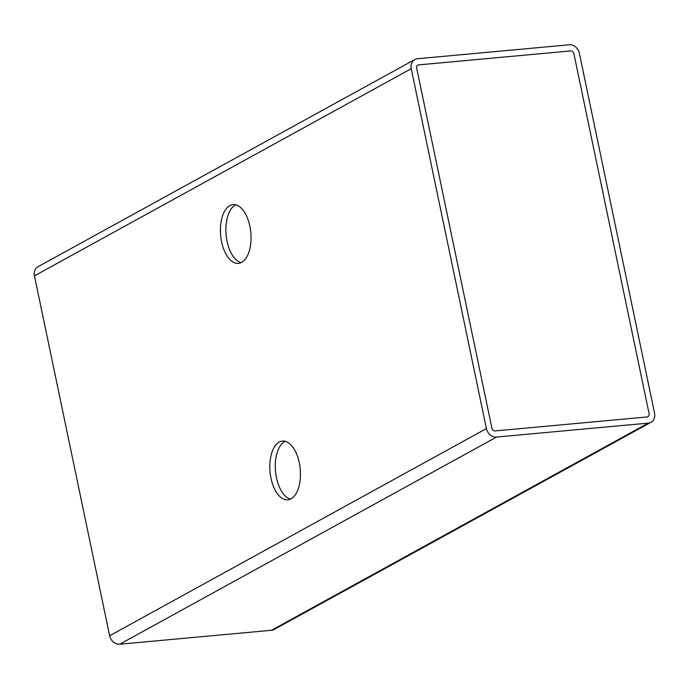<?xml version="1.0" encoding="UTF-8"?>
<svg xmlns="http://www.w3.org/2000/svg" width="689" height="689" viewBox="0 0 689 689"><rect width="100%" height="100%" fill="white"/><g stroke="black" fill="none" stroke-linecap="round" stroke-linejoin="round"><path stroke-width="1.03" d="M276.461 477.718A29.506 15.149 -95.2 0 0 290.517 499.103A29.506 15.149 -95.2 0 1 276.461 477.718A29.506 15.149 -95.2 0 1 285.203 441.304A29.506 15.149 -95.2 0 0 276.461 477.718M271.001 478.226A29.506 15.149 -95.2 0 0 287.83 499.844A29.506 15.149 -95.2 0 0 300.215 469.071A29.506 15.149 -95.2 0 0 282.43 441.063A29.506 15.149 -95.2 0 0 271.001 478.226M227.069 241.262A29.506 15.149 -95.2 0 0 241.116 262.647A29.506 15.149 -95.2 0 1 227.069 241.262A29.506 15.149 -95.2 0 1 235.81 204.84A29.506 15.149 -95.2 0 0 227.069 241.262M221.6 241.761A29.506 15.149 -95.2 0 0 238.428 263.379A29.506 15.149 -95.2 0 0 250.813 232.606A29.506 15.149 -95.2 0 0 233.028 204.607A29.506 15.149 -95.2 0 0 221.6 241.761M416.69 68.202L491.877 428.093A3.195 2.678 61.2 0 0 495.253 430.909L646.997 416.974A3.195 2.678 61.2 0 0 647.893 416.699A3.195 2.678 61.2 0 0 649.09 413.641L573.903 53.751A3.195 2.678 61.2 0 0 570.526 50.934L418.783 64.878A3.195 2.678 61.2 0 0 417.878 65.145A3.195 2.678 61.2 0 0 416.69 68.202A3.195 2.678 -118.8 0 1 417.878 65.145A3.195 2.678 -118.8 0 1 418.783 64.878L570.526 50.934A3.195 2.678 -118.8 0 1 573.903 53.751L649.09 413.641A3.195 2.678 -118.8 0 1 647.893 416.699A3.195 2.678 -118.8 0 1 646.997 416.974L495.253 430.909A3.195 2.678 -118.8 0 1 491.877 428.093L416.69 68.202M414.804 59.547L38.024 266.703A9.594 8.035 61.2 0 0 34.45 275.858L109.637 635.749A9.594 8.035 61.2 0 0 119.757 644.215L271.5 630.271A9.594 8.035 61.2 0 0 274.196 629.453L650.976 422.297A9.594 8.035 61.2 0 0 654.55 413.142L579.363 53.251A9.594 8.035 61.2 0 0 569.243 44.785L417.5 58.729A9.594 8.035 61.2 0 0 414.804 59.547A9.594 8.035 61.2 0 0 411.23 68.702L486.408 428.592A9.594 8.035 61.2 0 0 496.536 437.059L648.28 423.115A9.594 8.035 61.2 0 0 650.976 422.297M109.637 635.749L486.408 428.592M34.45 275.858L411.23 68.702M119.757 644.215L496.536 437.059M271.5 630.271L648.28 423.115"/></g></svg>
